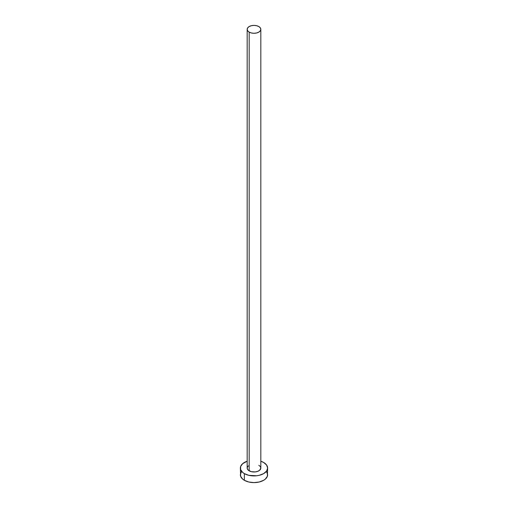 <?xml version="1.0" encoding="UTF-8"?>
<svg xmlns="http://www.w3.org/2000/svg" width="508" height="508" viewBox="0 0 508 508"><rect width="100%" height="100%" fill="white"/><g stroke="black" fill="none" stroke-linecap="round" stroke-linejoin="round"><path stroke-width="0.76" d="M247.18 29.337L247.701 30.842L249.18 32.118L251.39 32.976L254 33.274L256.61 32.976L258.82 32.118L260.299 30.842L260.82 29.337L260.299 27.832L258.82 26.556L256.61 25.698L254 25.4L251.39 25.698L249.18 26.556L247.701 27.832L247.18 29.337L247.18 468.046A6.82 3.937 0 0 0 249.18 470.827L249.18 32.118A6.82 3.937 180 0 1 247.18 29.337A6.82 3.937 180 0 1 251.39 25.698A6.82 3.937 180 0 1 258.82 26.556A6.82 3.937 180 0 1 260.82 29.337A6.82 3.937 180 0 1 256.61 32.976A6.82 3.937 180 0 1 249.18 32.118L249.18 470.827A6.82 3.937 0 0 0 256.61 471.684A6.82 3.937 0 0 0 260.82 468.046L259.671 470.23L257.791 471.316L255.327 471.907L251.39 471.684L248.329 470.23L247.313 468.814L247.313 467.277L248.329 465.861M241.402 471.716L240.36 474.726A13.64 7.874 0 0 0 244.354 480.295L244.354 473.615L248.78 475.323L256.661 475.767L259.22 475.323L263.646 473.615L266.598 471.056L267.64 468.046L266.598 465.036L263.646 462.477L260.82 461.226A13.64 7.874 180 0 1 263.646 462.477A13.64 7.874 180 0 1 267.64 468.046A13.64 7.874 180 0 1 259.22 475.323A13.64 7.874 180 0 1 244.354 473.615L244.354 480.295A13.64 7.874 0 0 0 259.22 482.003A13.64 7.874 0 0 0 267.64 474.726L266.598 471.716M244.354 473.615A13.64 7.874 180 0 1 240.36 468.046A13.64 7.874 180 0 1 247.18 461.226L242.659 463.671L240.627 466.509L240.627 469.582L242.659 472.421L244.354 473.615M258.82 465.265L260.299 466.541L260.82 468.046L260.82 29.337M240.36 468.046L240.627 476.263L242.659 479.101L244.354 480.295L248.78 482.003L254 482.6L259.22 482.003L263.646 480.295L265.341 479.101L267.373 476.263L267.64 468.046"/></g></svg>
